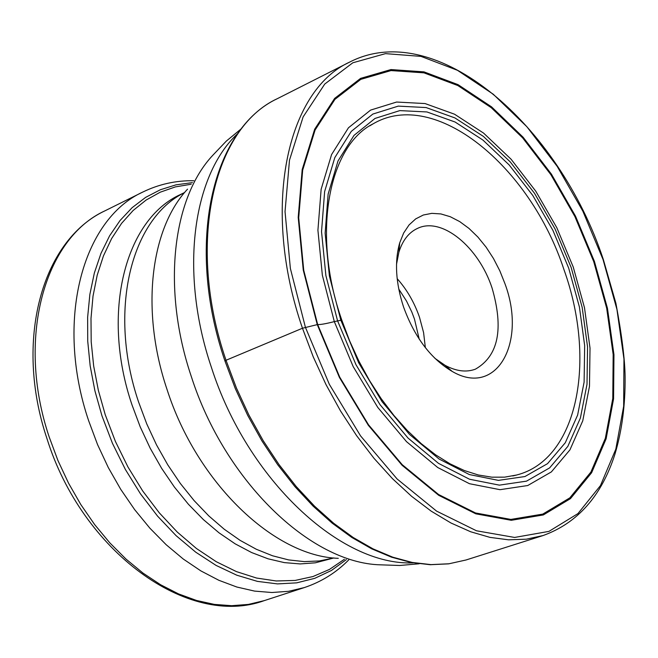 <?xml version="1.0" encoding="UTF-8"?>
<svg xmlns="http://www.w3.org/2000/svg" width="658" height="658" viewBox="0 0 658 658"><rect width="100%" height="100%" fill="white"/><g stroke="black" fill="none" stroke-linecap="round" stroke-linejoin="round"><path stroke-width="0.99" d="M594.437 261.44L607.441 308.224L613.955 354.654L613.577 398.838L606.117 438.828L591.632 472.707L570.47 498.632L543.319 514.943L511.274 520.297L475.792 513.824L438.713 495.318L402.145 465.329L368.324 425.282L339.396 377.404L317.246 324.575L303.264 270.101L298.206 217.362L302.195 169.517L314.68 129.215L334.626 98.42L360.592 78.376L390.951 69.567L423.991 71.87L458.042 84.643L491.542 106.851L523.085 137.193L551.437 174.164L575.52 216.153L594.437 261.44M403.543 306.941C395.713 282.899 394.438 261.547 399.702 242.868L403.667 233.006L409.054 224.946L415.683 218.9L423.349 215.01L431.837 213.348L440.893 213.932L450.278 216.721L459.728 221.606L469.006 228.441L477.864 237.028L486.089 247.128L493.459 258.479L499.809 270.783L504.966 283.73C526.959 342.448 496.724 397.605 452.21 371.433C430.809 358.75 414.589 337.258 403.543 306.941M396.519 264.31L398.888 252.203C402.63 240.236 408.939 232.249 417.83 228.252C442.02 216.729 478.711 247.087 492.052 287.982C503.921 328.984 498.369 356.044 475.389 369.179C466.242 372.543 456.142 371.26 445.096 365.33L434.922 358.355M341.773 320.051L334.322 321.622C325.71 323.794 320.158 324.764 317.666 324.526L302.474 328.235L225.735 360.387L224.904 360.913L225.933 360.781M603.024 259.482L582.84 211.16L557.161 166.326L526.926 126.772L493.261 94.234L457.45 70.299L420.98 56.382L385.506 53.635L352.811 62.79L324.756 84.043L303.116 116.927L289.487 160.165L285.037 211.637L290.375 268.489L305.411 327.273L329.321 384.288L360.576 435.909L397.111 478.983L436.567 511.11L476.499 530.784L514.614 537.446L548.945 531.384L577.938 513.602L600.466 485.579L615.822 449.134L623.661 406.257L623.957 359.005L616.933 309.408L603.024 259.482M302.474 328.235L313.224 356.809L325.965 384.511L340.507 410.913L356.595 435.637L373.999 458.322L392.431 478.637L411.604 496.321L431.229 511.176L451.01 523.02L470.684 531.771L489.963 537.372L508.609 539.823L526.384 539.182L543.097 535.538C577.642 523.036 601.577 495.943 614.917 454.242C621.975 430.719 625.371 404.876 625.1 376.721C624.894 359.597 621.835 335.111 615.904 303.28L603.312 259.441C558.757 124.633 435.933 17.684 349.727 62.058C286.551 90.681 260.922 208.15 302.474 328.235M224.929 360.929L235.309 388.598L247.704 415.387L261.917 440.901L277.734 464.762L294.907 486.624L313.167 506.191L332.232 523.2L351.841 537.471L371.704 548.838L391.568 557.194L411.168 562.491L430.266 564.712L448.616 563.857L465.979 559.999L449.003 563.774L430.998 564.613L412.179 562.434L392.768 557.186L373.028 548.862L353.223 537.52L333.631 523.233L314.54 506.175L296.24 486.542L279.025 464.589L263.159 440.621L248.889 414.984L236.444 388.064L226.023 360.271C185.885 243.402 213.299 127.858 277.528 98.577L349.727 62.058M369.755 125.859L373.209 123.786C434.963 87.53 530.142 166.178 563.964 269.624C596.716 360.551 577.938 459.457 516.653 475.01L512.738 475.956M340.803 320.101L329.395 275.982L325.134 233.162L328.128 194.118L338.006 160.98L354.004 135.392L375.035 118.432L399.809 110.61L426.943 111.95L455.081 122.018L482.89 140.031L509.169 164.944L532.824 195.525L552.926 230.399L568.677 268.086L579.418 307.015L584.666 345.582L584.107 382.15L577.625 415.066L565.304 442.735L547.53 463.66L524.928 476.54L498.451 480.373L469.351 474.558L439.116 459.037L409.449 434.362L382.092 401.709L358.725 362.862L340.803 320.101M571.169 267.518L555.056 228.951L534.485 193.263L510.279 161.942L483.383 136.403L454.917 117.922L426.096 107.558L398.271 106.119L372.856 114.064L351.265 131.394L334.815 157.591L324.633 191.552L321.532 231.6L325.883 275.546L337.579 320.833L355.986 364.729L379.979 404.596L408.067 438.096L438.524 463.38L469.541 479.246L499.381 485.143L526.507 481.146L549.636 467.887L567.821 446.395L580.397 418.011L587.01 384.28L587.553 346.84L582.165 307.36L571.169 267.518M334.322 321.622L353.173 366.58L377.758 407.401L406.529 441.674L437.726 467.525L469.475 483.712L500.006 489.684L527.732 485.53L551.371 471.909L569.927 449.883L582.749 420.84L589.478 386.353L590.02 348.09L584.501 307.763L573.258 267.074L556.808 227.701L535.809 191.239L511.093 159.236L483.622 133.13L454.53 114.204L425.076 103.561L396.609 102.039L370.594 110.1L348.469 127.775L331.591 154.531L321.137 189.257L317.921 230.242L322.354 275.241L334.322 321.622M317.666 324.526L303.741 270.298L298.707 217.79L302.672 170.151L315.1 130.013L334.947 99.342L360.806 79.355L391.033 70.57L423.941 72.849L457.853 85.556L491.222 107.665L522.649 137.876L550.894 174.707L574.886 216.531L593.73 261.637L606.684 308.24L613.166 354.498L612.779 398.501L605.335 438.327L590.9 472.066L569.812 497.876L542.768 514.104L510.847 519.417L475.512 512.96L438.59 494.52L402.186 464.655L368.513 424.788L339.717 377.116L317.666 324.526M413.166 562.87C340.869 566.053 247.507 480.019 211.448 367.501L211.399 367.337C179.182 272.453 192.547 175.299 237.809 133.5M241.42 128.672L226.368 141.042L212.937 155.14C172.404 198.033 161.613 288.689 191.305 376.516L191.355 376.672C224.88 481.319 310.609 563.051 380.258 564.827L399.719 565.485L419.13 563.783M338.294 558.321C274.287 556.429 196.939 483.104 166.992 389.339L166.943 389.199C140.409 310.486 150.411 228.688 187.53 189.159M184.544 192.597C130.917 218.686 107.673 311.111 138.624 402.112L146.767 423.933L156.522 444.915L167.782 464.869L180.382 483.523L194.126 500.615L208.808 515.913L224.222 529.221L240.129 540.374L256.316 549.257L272.544 555.78L288.607 559.909L304.284 561.619L319.401 560.945L333.762 557.951M333.877 557.959L315.355 562.812L300.147 563.931L284.314 562.606L268.069 558.807L251.619 552.547L235.194 543.853L219.024 532.824L203.355 519.565L188.402 504.25L174.411 487.076L161.597 468.282L150.147 448.139L140.244 426.943L131.995 404.859C100.584 312.534 125.398 219.024 180.728 194.406L184.618 192.514M191.215 184.224L175.357 186.905L160.248 192.185L146.109 200.057L133.155 210.47L121.598 223.342L111.638 238.541L103.454 255.888L97.203 275.167L93.017 296.116L90.993 318.456L91.199 341.839L93.658 365.922L98.346 390.317L105.206 414.63L115.43 441.485L127.997 467.057L142.704 490.975L159.236 512.779L177.257 532.051L196.38 548.451L216.227 561.693L236.403 571.596L256.521 578.037L276.22 580.973L295.146 580.438L312.994 576.531L329.494 569.409L344.389 559.267M346.363 559.571L331.418 570.486L314.787 578.324L296.709 582.848L277.462 583.901L257.377 581.368L236.798 575.199L216.12 565.436L195.747 552.185L176.081 535.645L157.542 516.094L140.516 493.895L125.382 469.475L112.452 443.336L101.974 415.872L94.933 390.91L90.171 365.873L87.728 341.181L87.637 317.222L89.866 294.381L94.349 273.004L100.97 253.396L109.59 235.827L120.044 220.529L132.126 207.673L145.632 197.384L160.338 189.759L176.007 184.84L192.407 182.62M193.822 180.728C175.966 180.415 158.956 184.191 142.811 192.046C82.447 219.361 54.737 320.734 88.649 420.733L97.565 444.619L108.299 467.558L120.727 489.338L134.668 509.654L149.901 528.201L166.186 544.734L183.269 559.029L200.912 570.922L218.843 580.282L236.806 587.018L254.572 591.098L271.886 592.513L288.541 591.312L304.35 587.569C321.375 581.869 336.164 572.657 348.699 559.933M304.35 587.569L264.261 600.622L248.379 604.414L231.649 605.697L214.286 604.389L196.503 600.458L178.532 593.903L160.626 584.756L143.025 573.11L125.999 559.078L109.796 542.842L94.67 524.607L80.852 504.628L68.555 483.186L57.97 460.592L49.21 437.044C16.006 338.582 44.39 238.303 105.041 210.782L142.811 192.046M419.212 339.125L414.474 319.072L411.818 312.032L406.512 301.051L398.756 289.035M425.348 347.646L423.587 332.611L419.483 317.205C414.318 302.376 406.883 289.52 397.169 278.663M224.904 360.847C185.12 244.636 211.81 129.083 277.528 98.577M465.979 559.999L543.097 535.538M516.653 475.01L504.653 477.149L491.855 477.173L478.366 474.994L464.351 470.544L450.023 463.808L435.588 454.826L421.276 443.681L407.302 430.496L393.879 415.437L381.221 398.707L369.5 380.53L358.914 361.152L349.62 340.869L341.741 319.969C311.086 232.34 329.197 145.451 373.209 123.786M264.261 600.622C188.172 628.48 82.135 551.56 46.948 438.557M46.899 438.409C14.246 341.296 41.364 240.54 105.041 210.782M398.888 252.203L399.702 242.868M445.096 365.33L452.21 371.433"/></g></svg>
